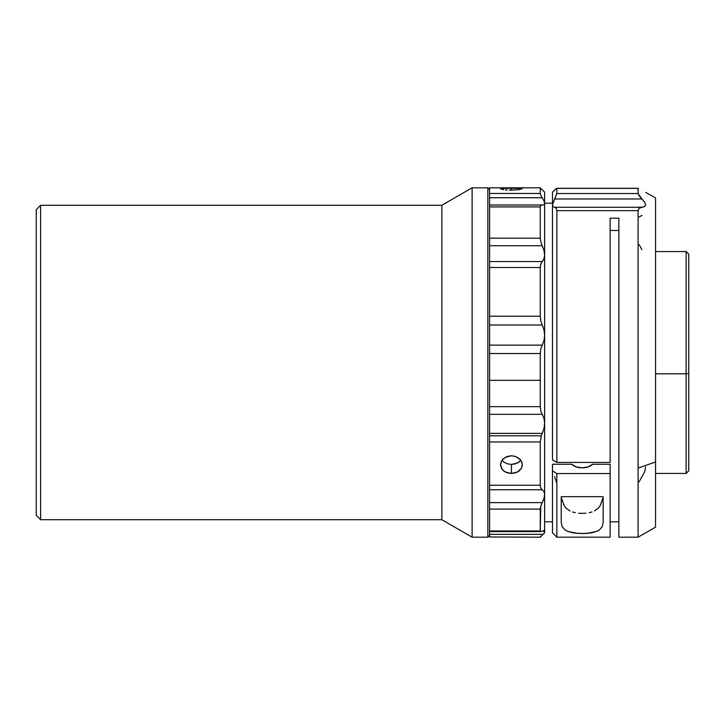 <?xml version="1.0" encoding="UTF-8"?>
<svg xmlns="http://www.w3.org/2000/svg" width="725" height="725" viewBox="0 0 725 725"><rect width="100%" height="100%" fill="white"/><g stroke="black" fill="none" stroke-linecap="round" stroke-linejoin="round"><path stroke-width="1.09" d="M500.721 188.509L511.433 187.938L511.433 190.158L519.145 189.669L522.353 188.708L519.145 189.669L511.433 190.158L511.433 187.938L522.136 188.509M521.139 460.719L522.353 464.798L521.52 468.16L519.154 470.96L515.62 472.809L511.433 473.461L511.433 464.435L515.62 463.782L519.154 461.943L520.831 460.248L517.505 463.003L511.433 464.435L511.433 473.461L505.37 472.029L502.353 469.664L500.513 464.807L500.721 463.076L502.353 459.831L505.361 457.312L511.433 455.753L515.602 456.46L519.852 459.088M489.593 531.579L489.593 536.971L489.593 530.954L540.252 530.954L489.593 530.954L489.593 509.104L540.252 509.104L489.593 509.104L489.593 485.252L540.252 485.252L540.832 488.133L542.255 489.747L489.593 489.747L542.255 489.747L540.832 488.133L540.252 485.252L489.593 485.252L489.593 441.96L540.252 441.96L489.593 441.96L489.593 406.653L540.252 406.653L540.832 411.012L542.255 414.319L489.593 414.319L542.255 414.319L540.832 411.012L540.252 406.653L489.593 406.653L489.593 324.438L489.593 353.528L540.252 353.528L489.593 353.528L489.593 380.299L540.252 380.299L540.252 353.528L540.741 349.269L542.255 345.145L489.593 345.145L542.255 345.145L540.741 349.269L540.252 353.528L540.252 380.299L489.593 380.299L489.593 435.798L541.321 435.798L542.255 433.387L489.593 433.387L542.255 433.387L541.321 435.798L489.593 435.798L489.593 531.57L540.823 531.579M489.593 536.971L540.252 537.198L489.593 536.971L540.252 537.198L544.62 532.83L544.62 530.664L540.832 531.579L544.62 530.664L543.995 532.05L544.62 530.664L544.62 494.586L543.995 498.365L542.255 502.633L489.593 502.633L542.255 502.633L540.741 506.322L543.995 498.365L544.62 494.586L544.62 423.119L543.995 428.285L542.255 433.387L543.995 428.285L544.62 423.119L544.62 335.403L543.995 340.569L542.255 345.145L543.995 340.569L544.62 335.403L544.62 254.955L543.995 258.734L542.255 261.562L489.593 261.562L542.255 261.562L540.741 264.181L543.995 258.734L544.62 254.955L544.62 203.317L543.995 204.704L540.741 205.447L541.983 205.003L489.593 205.003L489.593 197.363L489.593 324.438L489.593 316.227L540.252 316.227L489.593 316.227L489.593 267.498L540.252 267.498L540.741 264.181L540.252 267.498L489.593 267.498L489.593 238.19L540.252 238.19L489.593 238.19L489.593 206.915L540.252 206.915L540.741 205.447L540.252 206.915L489.593 206.915L489.593 205.003M487.843 537.198L489.593 535.449L487.843 537.198L487.843 187.802L487.843 537.198L472.12 537.198L487.843 537.198M489.593 189.551L487.843 187.802L472.12 187.802L472.12 537.198L472.12 187.802L441.86 205.275L441.86 519.725L472.12 537.198L441.86 519.725L441.86 205.275L40.618 205.275L40.618 519.725L441.86 519.725L40.618 519.725L40.618 205.275L36.25 209.643L36.25 515.357L40.618 519.725L36.25 515.357L36.25 209.643L40.618 205.275L441.86 205.275L472.12 187.802L487.843 187.802L489.593 189.551M552.486 203.181L544.62 203.181L552.486 203.181M618.869 230.468L610.133 230.468L618.869 230.468M610.133 521.819L618.869 521.819L610.133 521.819M592.66 464.245L610.133 464.245L610.133 473.552L556.854 473.552L552.486 470.906L552.486 532.83L556.854 537.198L556.854 473.552L556.854 537.198L610.133 537.198L610.133 464.245L592.66 464.245A12.225 7.386 180 0 1 582.184 467.824A12.225 7.386 180 0 1 571.708 464.245L576.167 466.873L582.184 467.824L588.202 466.873L592.66 464.245M602.611 498.718L600.282 505.588L602.611 498.718M597.962 508.488L600.282 505.588L597.962 508.488L594.409 510.917L597.962 508.488M592.035 511.904L589.189 512.693L592.035 511.904M585.882 513.209L582.266 513.4L585.882 513.209M578.659 513.228L582.266 513.4L578.659 513.228M572.46 511.95L575.333 512.729L572.46 511.95M566.479 508.542L570.058 510.971L566.479 508.542L564.113 505.633L566.479 508.542M561.757 498.737L564.113 505.633L561.757 498.737M610.133 537.198L610.133 473.552L556.854 473.552L552.486 470.906L552.486 464.245L571.708 464.245L552.486 464.245L552.486 532.812M544.62 521.819L552.486 521.819L544.62 521.819M686.131 373.801L686.131 473.434L686.131 373.801L655.554 373.801L686.131 373.801L686.131 251.566L686.131 373.801L688.75 373.538L686.131 373.801M655.554 473.434L686.131 473.434L688.75 470.815L688.75 254.185L686.131 251.566L655.554 251.566M556.274 188.573L554.616 190.059L556.854 188.373L556.854 193.539L554.616 198.967L641.96 198.967L644.634 202.112L645.649 204.776L644.625 206.525L641.96 207.278L554.616 207.278L556.274 208.302L556.854 210.649L638.091 210.649L638.091 537.198L638.091 468.069L655.554 461.97L638.091 468.069L638.091 210.649L639.16 208.247L641.96 207.278L554.616 207.278L553.039 206.48L552.486 204.767L554.616 198.967L641.96 198.967L638.091 193.539L638.217 188.282L556.782 188.282M553.039 191.636L554.616 190.059L552.486 192.17L552.486 459.777L556.854 462.414L610.133 462.414L610.133 218.198L618.869 218.198L618.869 537.198L638.091 537.198L655.554 527.111L655.554 198.007M655.554 526.821L655.554 197.889L645.649 192.379M639.151 481.808L644.625 471.875L645.649 466.963M639.16 244.642L641.96 249.726M641.96 215.425L639.151 216.938M638.091 188.373L556.854 188.373L638.091 188.373L638.091 193.539L556.854 193.539L638.091 193.539L639.151 195.795L644.634 202.112L645.649 204.776L644.625 206.525L639.16 208.247L638.091 210.649L556.854 210.649L556.274 208.302L553.039 206.48L552.486 204.767L556.854 193.539L556.854 188.373M556.265 481.935L554.616 476.733M552.486 194.3L552.486 459.777L556.854 462.414L556.854 210.649L556.854 462.414L610.133 462.414L610.133 218.198L618.869 218.198L618.869 537.189M561.222 496.679L603.146 496.679L603.146 522.263L602.294 526.577L599.213 530.066L596.485 531.443L587.875 533.228L582.202 533.473L576.529 533.228L567.911 531.452L565.165 530.075L562.065 526.567L561.222 522.263L561.222 496.679L561.222 522.263L562.065 526.567L565.165 530.075C569.424 532.458 575.106 533.591 582.202 533.473C589.298 533.591 594.962 532.449 599.213 530.066L602.294 526.577L603.146 522.263L603.146 496.679L561.222 496.679M688.75 470.253L688.75 254.747M489.593 188.029L489.593 197.363L489.593 193.475L540.252 193.475L489.593 193.475L489.593 187.802L540.252 187.802L540.252 193.475L540.252 187.802L544.62 192.17L544.62 203.317L543.995 204.704L542.617 205.039M542.255 534.325L489.593 534.325L542.255 534.325M540.252 509.104L540.741 506.322L540.252 530.954L540.252 509.104M544.62 532.757L544.62 494.586L543.995 491.65L542.255 489.747L543.995 491.65L544.62 494.586L544.62 192.243M540.252 441.96L541.321 435.798L540.252 441.96L540.252 485.252L540.252 441.96M521.52 468.16L517.505 472.02L511.433 473.461L507.246 472.809L503.712 470.969L501.347 468.169M503.005 459.097L507.255 456.46L511.433 455.753L515.602 456.46L520.505 459.831L522.136 463.067L522.145 466.519M500.721 466.528L500.513 464.807L501.727 460.701M543.995 418.343L544.62 423.119L543.995 418.343L542.255 414.319L543.995 418.343M540.252 406.653L540.252 380.299L540.252 406.653M543.995 330.065L544.62 335.403L543.995 330.065L540.832 320.903L540.252 316.227L540.252 267.498L540.252 316.227L540.832 320.903L543.995 330.065M489.593 325.008L542.255 325.008L489.593 325.008M543.995 250.487L544.62 254.955L543.995 250.487L540.832 241.932L540.252 238.19L540.252 206.915L540.252 238.19L540.832 241.932L543.995 250.487M489.593 245.739L542.255 245.739L489.593 245.739M543.995 200.916L544.62 203.317L543.995 200.916L540.832 195.27L542.255 197.753L489.593 197.753L542.255 197.753M501.347 188.337L521.52 188.337M500.721 188.944L501.338 189.189L500.721 188.944M502.353 189.433L503.712 189.669L502.353 189.433M505.361 189.868L507.255 190.032L505.361 189.868M509.294 190.131L511.433 190.158L509.294 190.131M540.741 536.21L540.252 536.971M543.596 530.464L544.357 530.338M540.252 530.954L540.832 531.579M507.246 463.792L511.433 464.435L507.246 463.792L503.712 461.952L507.246 463.792M502.035 460.248L503.712 461.952L502.035 460.248M540.252 193.475L540.832 195.27M544.62 194.336L544.62 203.181"/></g></svg>

